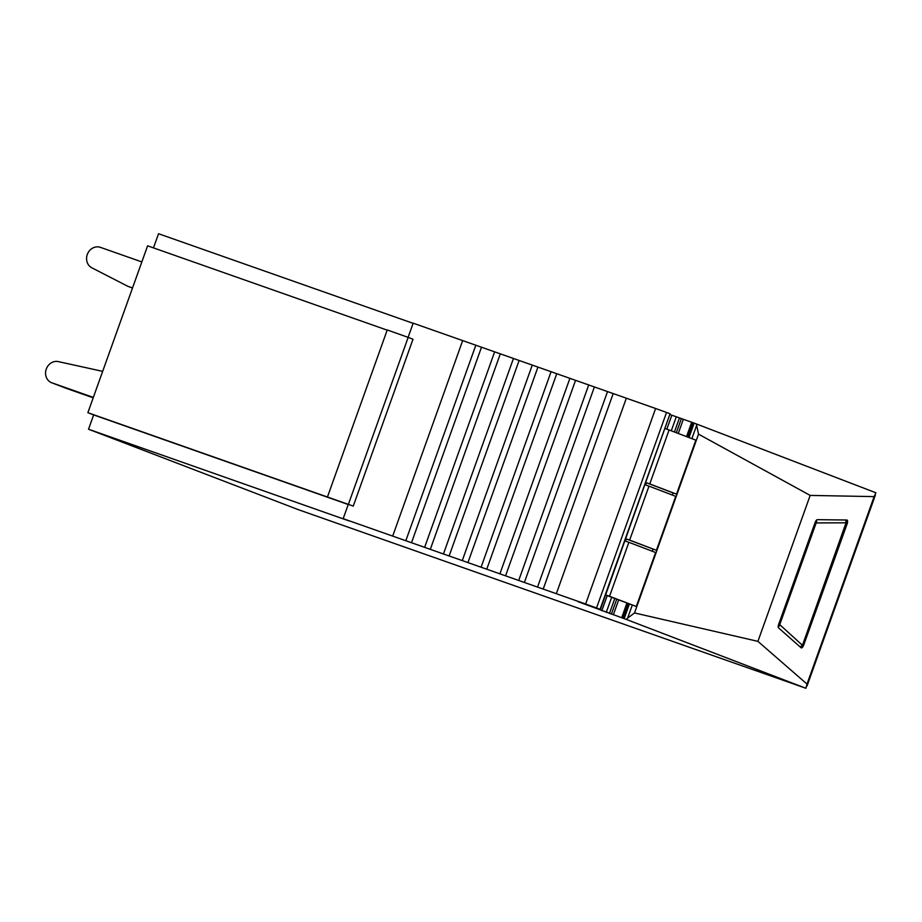 <?xml version="1.0" encoding="UTF-8"?>
<svg xmlns="http://www.w3.org/2000/svg" width="922" height="922" viewBox="0 0 922 922"><rect width="100%" height="100%" fill="white"/><g stroke="black" fill="none" stroke-linecap="round" stroke-linejoin="round"><path stroke-width="1.38" d="M817.353 519.662A3.515 1.325 109.4 0 0 815.117 522.52L778.698 624.24A3.515 1.325 109.4 0 0 778.594 627.928L801.126 647.786A3.515 1.325 109.4 0 0 801.299 647.889A3.515 1.325 109.4 0 0 803.707 645.066L847.122 523.846A3.515 1.325 109.4 0 0 847.041 520.054A3.515 1.325 109.4 0 0 846.88 520.02L817.353 519.662M807.015 684.078L874.137 496.612L810.173 495.414L757.919 641.355L807.015 684.078L805.897 688.273L626.372 619.446L627.605 618.143L632.285 605.074M348.424 504.253L408.169 337.383L412.998 339.227L353.253 506.097L87.867 412.687L93.652 414.912L88.535 429.226L298.405 509.693L805.897 688.273M874.137 496.612L875.9 492.774L696.375 423.947L698.53 434.158L810.173 495.414M627.605 618.143L634.52 612.946L757.919 641.355M153.467 247.88L158.538 233.727L413.114 323.334M408.1 337.348L413.171 323.173L655.611 408.504L585.62 604.014L556.335 593.699L626.338 398.2M626.372 619.446L578.14 601.72L600.441 609.465L596.534 607.967L666.537 412.457L655.611 408.504M666.537 412.457L670.052 413.794L600.061 609.304M600.441 609.465L670.052 413.794M670.202 414.623L691.684 422.241L686.544 436.613M687.697 437.051L692.848 422.668L691.684 422.241M692.848 422.668L696.375 423.947M88.535 429.226L348.965 520.895L343.168 518.671L348.297 504.357L353.253 506.097M596.534 607.967L585.62 604.014M613.199 393.579L543.196 589.077L556.335 593.699M543.196 589.077L537.526 587.083L607.529 391.573M594.39 386.952L524.388 582.462L537.526 587.083M524.388 582.462L518.706 580.457L588.709 384.958M575.57 380.325L505.567 575.835L518.706 580.457M505.567 575.835L499.897 573.841L569.9 378.331M556.761 373.71L486.758 569.208L499.897 573.841M486.758 569.208L481.077 567.214L551.079 371.704M537.941 367.083L467.938 562.593L481.077 567.214M467.938 562.593L462.268 560.588L532.271 365.089M519.132 360.467L449.129 555.966L462.268 560.588M449.129 555.966L443.447 553.972L513.45 358.462M500.312 353.841L430.309 549.351L443.447 553.972M430.309 549.351L424.639 547.345L494.641 351.847M481.503 347.214L411.5 542.724L424.639 547.345M411.5 542.724L405.818 540.73L475.821 345.22M462.683 340.598L392.68 536.097L405.818 540.73M392.68 536.097L343.168 518.671M624.136 618.662L629.369 604.048M688.988 437.547L694.139 423.152M613.349 614.778L618.639 599.98M678.269 433.455L683.34 419.28M611.401 614.098L616.714 599.242M676.333 432.718L681.393 418.588M609.442 613.476L614.801 598.516M674.42 431.992L679.445 417.966M606.273 612.369L611.666 597.318M671.285 430.793L676.275 416.859M601.812 610.744L607.229 595.624M666.825 429.168L671.815 415.246M87.867 412.687L147.612 245.817L387.182 330.145M93.652 414.912L348.239 504.518M408.169 337.383L387.252 329.949L327.506 496.82M65.946 388.208A11.11 9.969 -69 0 0 66.177 388.3A11.11 9.969 -69 0 0 66.407 388.381L93.191 397.82M102.665 371.359L58.247 361.585A11.11 9.969 -69 0 0 46.1 369.572A11.11 9.969 -69 0 0 51.701 382.757A11.11 9.969 -69 0 0 51.932 382.837L93.341 397.417M132.491 288.067L127.697 286.235L132.514 287.987M127.697 286.235L91.831 267.806A11.11 9.969 -69 0 1 87.532 253.884A11.11 9.969 -69 0 1 100.44 247.361L141.85 261.929M648.984 486.136L675.734 496.336L656.418 550.307L629.657 540.108L648.984 486.136L645.573 484.937L646.368 482.736L649.768 483.935L669.095 429.963L665.2 428.592M605.65 594.909L609.546 596.28L628.873 542.309L625.462 541.11L626.245 538.909L629.657 540.108M656.418 550.307L626.245 538.909M669.095 429.963L695.856 440.163L676.529 494.134L649.768 483.935M672.357 495.056L673.118 492.936L676.529 494.134M653.007 549.109L652.246 551.229M628.873 542.309L655.623 552.509L636.295 606.48L609.546 596.28M605.616 595.013L636.295 606.48M673.118 492.936L646.368 482.736M803.707 645.066L802.878 644.766L846.281 523.523L847.122 523.846M634.52 612.946L698.53 434.158M691.88 438.653L696.502 425.722M622.846 618.178L628.078 603.576M626.914 603.138L621.682 617.752M779.735 624.632L816.154 522.924L846.039 522.809L802.682 644.662L802.244 645.112L779.735 624.632M816.385 520.25A2.927 2.685 90.7 0 1 816.523 522.44M815.117 522.532L816.154 522.924M845.762 520.008L846.085 523.442M845.543 520.008A2.927 2.685 90.7 0 1 846.039 522.809M800.169 646.944A2.927 2.674 -48.6 0 0 802.244 645.112M800.354 647.106L802.682 644.662M778.226 626.845A2.927 2.674 -48.6 0 0 779.712 625.254M51.932 382.837L66.407 388.381M875.335 495.206L807.027 685.991M66.177 388.3L51.701 382.757"/></g></svg>
